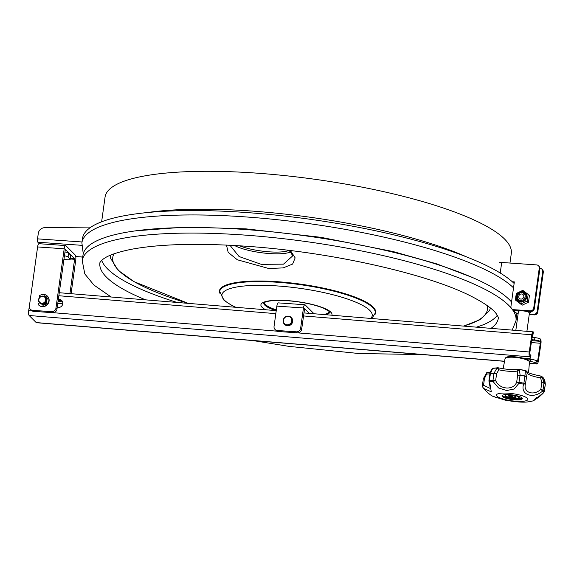 <?xml version="1.0" encoding="UTF-8"?>
<svg xmlns="http://www.w3.org/2000/svg" width="574" height="574" viewBox="0 0 574 574"><rect width="100%" height="100%" fill="white"/><g stroke="black" fill="none" stroke-linecap="round" stroke-linejoin="round"><path stroke-width="0.86" d="M466.906 257.03A205.069 46.48 -172.1 0 0 146.8 212.617M509.97 263.05L511.298 253.464A205.069 46.48 -172.1 0 0 314.566 179.239A205.069 46.48 -172.1 0 0 105.056 197.09L101.627 221.794M514.132 283.463A221.722 50.254 -172.1 0 0 276.417 215.164A221.722 50.254 -172.1 0 0 82.505 238.432L81.888 242.838L83.252 253.794M512.977 282.365L514.268 282.458M512.302 281.755L514.347 281.899L510.946 306.394A3.171 2.963 -45 0 0 513.558 309.666L530.276 310.835A3.171 2.963 -45 0 0 533.741 307.987L539.259 268.194A3.171 2.963 -45 0 0 536.647 264.915L501.698 262.469L500.234 273.023M539.897 268.338L540.084 268.352A3.171 2.963 135 0 1 542.695 271.624L537.178 311.424A3.171 2.963 135 0 1 533.712 314.272L529.314 313.964M499.366 262.842A3.171 0.718 7.9 0 1 501.698 262.469M511.743 308.848L512.352 309.458A3.171 2.963 -45 0 0 514.168 310.269L530.878 311.445A3.171 2.963 -45 0 0 534.344 308.597L539.869 268.797A3.171 2.963 -45 0 0 539.072 266.343L538.462 265.733M541.899 269.17L542.509 269.773A3.171 2.963 135 0 1 543.305 272.234L537.781 312.026A3.171 2.963 135 0 1 534.315 314.875L529.235 314.516M518.128 313.741L517.605 313.705A3.171 2.963 135 0 1 515.782 312.887L515.179 312.285A3.171 2.963 135 0 1 514.354 310.283M518.207 313.182L516.995 313.095A3.171 2.963 135 0 1 515.179 312.285M39.355 243.72L37.87 242.235A2.777 0.775 94 0 1 37.532 238.856L38.293 233.388A6.35 5.919 -45 0 1 44.715 227.677L91.072 227.046M512.668 396.333A2.174 0.495 7.9 0 1 512.209 396.469M508.88 396.01A2.174 0.495 7.9 0 1 508.478 395.751M515.66 396.885A5.152 1.17 -172.1 0 0 515.696 396.778A5.152 1.17 -172.1 0 0 515.624 396.526A3.401 0.768 -172.1 0 0 515.552 396.447M519.463 398.191A2.863 0.646 -172.1 0 0 519.52 398.083A2.863 0.646 -172.1 0 0 519.427 397.875L518.071 396.526A5.726 1.299 -172.1 0 0 517.569 396.168A6.536 1.478 -172.1 0 0 516.37 395.644M506.892 394.525A6.536 1.478 -172.1 0 0 505.414 395.235A6.536 1.478 -172.1 0 0 505.421 395.357M505.364 395.816A6.988 1.586 7.9 0 1 505.192 395.665L505.737 396.476A5.726 1.299 -172.1 0 0 512.682 398.313L517.382 398.643A2.863 0.646 -172.1 0 0 519.492 398.313A2.863 0.646 -172.1 0 0 519.398 398.105L518.042 396.756A5.726 1.299 -172.1 0 0 517.533 396.397A6.536 1.478 -172.1 0 0 510.351 394.711A6.536 1.478 -172.1 0 0 505.385 395.464A6.536 1.478 -172.1 0 0 505.759 396.067A5.611 1.27 7.9 0 1 505.364 395.816L505.335 396.046A6.988 1.586 7.9 0 1 505.156 395.895M516.112 396.95A5.611 1.27 7.9 0 1 515.251 397.38M502.444 395.271A9.916 2.246 -172.1 0 0 514.785 398.98A9.916 2.246 -172.1 0 0 522.024 397.983M511.004 395.988L508.987 395.601A1.715 0.387 -172.1 0 0 508.887 395.694A1.715 0.387 -172.1 0 0 508.951 395.816A1.715 0.387 -172.1 0 0 508.858 395.924A1.715 0.387 -172.1 0 0 510.501 396.541A1.715 0.387 -172.1 0 0 512.259 396.397A1.715 0.387 -172.1 0 0 509.97 395.708L510.006 395.479A1.715 0.387 -172.1 0 1 510.078 395.486M505.759 396.067A5.152 1.17 -172.1 0 0 511.369 397.567A5.152 1.17 -172.1 0 0 515.667 397.007A5.152 1.17 -172.1 0 0 515.596 396.756A3.401 0.768 -172.1 0 0 510.064 395.608A2.174 0.495 7.9 0 1 512.711 396.455A2.174 0.495 7.9 0 1 510.487 396.648A2.174 0.495 7.9 0 1 508.399 395.859A2.174 0.495 7.9 0 1 508.693 395.665L508.829 395.622A3.903 0.883 7.9 0 1 512.754 395.665A3.903 0.883 7.9 0 1 516.033 396.785A5.611 1.27 7.9 0 1 516.119 397.065A5.611 1.27 7.9 0 1 511.441 397.682A5.611 1.27 7.9 0 1 505.335 396.046M509.97 395.708L508.995 395.579M521.953 397.904A10.232 2.318 7.9 0 1 522.29 398.629A10.232 2.318 7.9 0 1 511.836 399.518A10.232 2.318 7.9 0 1 502.013 395.816A10.232 2.318 7.9 0 1 510.996 394.74A10.232 2.318 7.9 0 1 521.953 397.904M506.641 390.535L498.519 387.931L492.987 381.459A1.586 1.04 -93.8 0 1 492.915 380.483L492.966 380.476A1.586 0.99 77.9 0 0 493.109 381.43L495.663 380.512C499.251 389.689 513.823 390.736 516.7 381.99L519.169 382.32L518.989 383.289L514.117 389.021L506.641 390.535M493.109 381.43L492.987 381.459A31.427 7.125 -172.1 0 0 489.6 381.796L489.486 381.782A1.586 1.241 -87.5 0 1 489.457 380.82L489.493 380.82A1.586 1.205 82.2 0 0 489.6 381.796L491.301 391.841L483.566 388.411L482.547 386.804L483.538 385.254L490.404 388.519M492.793 396.038L495.721 397.344M483.322 388.067C488.094 393.434 491.853 396.369 494.616 396.885L505.256 400.164C516.622 402.13 524.557 402.639 529.056 401.685L533.232 400.874L535.786 399.088M536.826 397.38C529.407 404.06 534.157 400.616 543.836 392.307A1.586 1.507 -36 0 0 544.252 391.432L544.267 391.439A1.586 1.543 124.2 0 1 543.879 392.322L543.836 392.307A31.427 7.125 -172.1 0 0 542.602 391.073C533.009 399.411 520.037 394.733 523.61 384.178A1.586 0.466 -78 0 0 523.832 383.224L523.89 383.238A1.586 0.509 95 0 1 523.775 384.185L525.497 383.69C522.921 392.473 533.547 396.361 540.859 389.272L542.997 390.169A1.586 1.442 128.3 0 1 542.602 391.073L542.559 391.009A1.586 1.385 -39.9 0 0 542.997 390.169L543.011 390.191A31.735 7.189 -172.1 0 1 544.252 391.432L543.958 392.329C538.01 398.815 533.131 400.322 534.329 400.035L534.638 399.604M493.941 373.409L493.941 373.409A1.586 1.04 -93.7 0 1 493.977 373.215L497.012 368.027A1.586 1.012 -93.2 0 1 497.543 367.74A1.586 1.012 -93.2 0 1 497.55 367.74A1.586 1.012 -93.2 0 1 497.845 367.791L498.82 369.792L496.603 373.753L495.663 380.512L492.966 380.476L493.941 373.409L496.603 373.753L493.984 373.215A1.586 1.048 88.1 0 0 493.941 373.409A31.735 7.189 -172.1 0 0 490.44 373.753L490.469 373.559A1.586 1.205 82.2 0 0 490.44 373.753A1.586 1.198 -99.9 0 1 490.469 373.559L492.592 368.522L491.789 369.175C489.435 373.631 490.605 371.959 489.887 373.911L488.904 380.971L490.404 388.548M498.268 367.841L497.845 367.791L498.268 367.841A1.586 1.37 118.8 0 0 497.22 368.063L498.82 369.792A15.864 3.595 7.9 0 0 517.224 371.084L519.463 369.627L520.094 375.245L517.64 375.224L517.224 371.084L518.86 369.29L519.714 369.29L519.463 369.627A1.586 0.761 -100 0 0 518.874 369.283C513.386 370.051 506.476 369.548 498.139 367.791L493.41 368.149A1.586 1.227 81.4 0 0 492.844 368.436L492.592 368.522A1.586 0.667 -114 0 1 492.765 368.343A1.586 0.667 -114 0 1 492.98 368.329M524.873 376.171L524.873 376.171A1.586 0.474 -77.9 0 0 524.894 375.97L525.454 370.725A1.586 0.509 -77.6 0 0 525.232 370.359L525.232 370.359A1.586 0.509 -77.6 0 0 525.102 370.374L526.939 371.672L527.169 373.014L525.497 383.69L523.89 383.238L524.873 376.171L526.43 376.931L524.901 375.97A1.586 0.466 103.5 0 1 524.873 376.171A31.735 7.189 -172.1 0 0 520.094 375.245L517.64 375.224L516.7 381.99L518.831 383.231L520.094 375.245M541.268 376.192A1.586 1.428 126.5 0 1 541.77 376.415A1.586 1.428 126.5 0 1 541.77 376.422A1.586 1.428 126.5 0 1 542.093 376.766L543.987 382.901A1.586 1.442 128.2 0 1 543.973 383.102L541.799 382.506L540.615 377.893A15.864 3.595 7.9 0 1 527.169 373.014L525.963 370.632L518.874 369.283M545.264 384.171A31.721 7.189 -172.1 0 0 543.987 382.901L543.987 382.901A1.586 1.449 -54.8 0 1 543.973 383.102A31.735 7.189 -172.1 0 1 545.25 384.379L545.264 384.178A1.586 1.5 147.2 0 1 545.25 384.379L545.25 384.379A1.586 1.514 -35.7 0 0 545.264 384.171L543.6 378.273A29.066 6.587 -172.1 0 0 543.578 378.23A29.066 6.587 -172.1 0 0 542.093 376.766M541.77 376.415L543.693 378.424M489.931 373.724A15.864 3.595 7.9 0 1 486.558 374.104L487.505 372.375L487.979 372.44L487.505 372.375A1.586 1.385 -103.5 0 0 486.594 372.863L486.558 374.104L484.478 378.488L483.538 385.254L482.404 385.922A1.586 1.457 -24 0 0 482.547 386.804M489.486 381.782L489.213 381.15L489.486 381.782M482.404 385.922L482.512 386.725M490.433 373.753L489.213 381.15M483.423 378.653L484.478 378.488L483.344 378.747L482.368 385.778M486.594 372.863L483.344 378.747M490.383 372.131L487.297 372.404A1.586 1.385 -103.5 0 0 487.29 372.404L486.365 372.971M542.559 391.009L540.859 389.272L541.799 382.506L543.987 382.901M518.831 383.231L518.989 383.289A31.427 7.125 -172.1 0 1 523.61 384.178L523.775 384.185M542.014 376.745L540.615 377.893L541.017 376.128A1.586 1.564 -148.8 0 1 542.014 376.745M524.894 375.97L524.901 375.97A31.721 7.189 -172.1 0 0 520.123 375.044M525.971 370.661L526.903 371.6C528.18 373.028 532.887 374.528 541.017 376.099L541.77 376.422M490.476 373.559A31.721 7.189 -172.1 0 1 493.977 373.215L493.984 373.215M515.818 330.409L518.437 311.51A5.553 1.256 7.9 0 1 522.527 310.857A5.553 1.256 7.9 0 1 529.436 313.031L526.903 331.327M520.934 303.94L515.56 300.13L515.796 296.493L516.507 293.336L522.821 290.344L529.436 295.388L528.496 302.189L527.255 300.955L520.934 303.94L522.175 305.181L528.496 302.189M528.195 294.153L527.255 300.955M515.56 300.13L522.175 305.181M524.873 293.357A4.793 4.477 135 0 1 524.88 293.357A4.793 4.477 135 0 1 522.885 301.063A4.793 4.477 135 0 1 518.092 300.137A4.793 4.477 -45 0 0 526.071 297.067A4.793 4.477 -45 0 0 518.315 293.579A4.793 4.477 -45 0 0 518.092 300.137L518.092 300.137C512.869 294.771 523.725 289.468 524.866 293.35L524.88 293.357M516.213 296.385A5.51 5.144 135 0 1 524.765 292.331A5.51 5.144 135 0 1 523.488 301.544A5.51 5.144 135 0 1 516.213 296.385M523.811 296.715A2.64 2.468 -45 0 0 521.4 293.981A2.64 2.468 -45 0 0 518.724 296.665A2.64 2.468 -45 0 0 523.811 296.715M37.604 246.942L29.374 306.251A3.968 3.702 -45 0 0 32.646 310.347L51.638 311.675A3.968 3.702 -45 0 0 55.965 308.116L64.195 248.8L37.604 246.942A4.362 1.22 -86 0 1 39.025 243.699L65.615 245.564A4.362 1.22 94 0 0 64.195 248.8M30.372 309.321L31.383 310.333A3.968 3.702 -45 0 0 33.651 311.352L52.65 312.687A3.968 3.702 -45 0 0 56.977 309.128L65.336 249.518L74.656 258.817L69.949 293.601M65.615 245.564A4.362 1.22 94 0 1 65.895 245.708L75.187 254.992A4.362 1.22 94 0 1 75.718 260.309L71.083 293.694M42.813 304.952A4.047 3.774 -45 0 0 45.188 304.478M47.09 299.212A4.047 3.774 -45 0 0 45.784 297.719M522.634 358.047L527.076 358.413A4.757 1.062 -171.4 0 0 530.57 357.911A4.757 1.062 -171.4 0 0 530.412 357.58L529.659 356.82A3.968 1.119 -85.3 0 1 529.221 351.984L531.818 334.786A3.968 1.119 -85.3 0 1 533.16 331.844A3.968 1.119 -85.3 0 1 533.196 331.844L533.346 331.966A4.757 1.062 8.6 0 1 533.361 332.102L533.016 334.398A4.757 1.062 8.6 0 1 532.572 334.757M530.57 357.911L530.914 355.622A4.757 1.062 -171.4 0 0 530.763 355.284L530.003 354.524A1.586 0.445 -85.3 0 1 529.831 352.594L532.428 335.388A1.586 0.445 -85.3 0 1 532.83 334.269L533.002 334.262A4.757 1.062 8.6 0 1 533.016 334.398M504.539 361.34L36.456 322.696A3.968 1.119 -85.3 0 1 36.205 322.566L504.56 361.233M29.475 305.533L28.7 310.67A3.968 1.119 94.7 0 0 29.131 315.499L36.205 322.566M531.352 342.527L540.313 343.266L537.716 360.465A1.586 0.445 -85.3 0 1 537.178 361.649A1.586 0.445 -85.3 0 1 537.077 361.591L536.317 360.838A4.757 1.062 -171.4 0 0 530.555 359.252L530.211 361.541A4.757 1.062 -171.4 0 1 535.972 363.127L536.733 363.887A3.968 1.119 94.7 0 0 536.984 364.016A3.968 1.119 94.7 0 0 538.319 361.075L540.916 343.869A3.968 1.119 94.7 0 0 540.672 339.313L540.306 341.738L540.077 341.329L531.639 340.626M540.313 343.266A1.586 0.445 94.7 0 0 540.306 341.738M57.213 307.413L58.168 307.492A4.162 3.889 -45 0 0 61.712 300.525A4.162 3.889 -45 0 0 59.38 299.463L58.333 299.377M529.386 361.477L530.211 361.541M511.872 356.655A8.33 1.858 -171.4 0 0 506.541 357.286M59.832 307.277L57.264 307.068M525.49 358.829L530.555 359.252M61.999 300.848A4.162 3.889 -45 0 0 59.983 300.066L59.38 299.463M58.254 299.922L59.983 300.066M532.851 334.247L533.196 331.844M532.12 337.419L534.925 337.656A4.757 1.062 8.6 0 1 540.421 339.033L540.672 339.313M531.775 339.715L534.573 339.944A4.757 1.062 8.6 0 1 540.077 341.329M58.161 300.618L58.656 300.661M61.088 300.862L62.071 300.941M42.77 304.493A3.968 3.702 -45 0 0 46.508 302.204M46.795 299.334A3.968 3.702 -45 0 0 45.798 297.734M42.749 296.363A3.573 3.329 -45 0 0 39.068 301.321A3.573 3.329 -45 0 0 44.987 301.737A3.573 3.329 -45 0 0 42.749 296.363M42.899 296.084A3.968 3.702 -45 0 0 39.563 302.713A3.968 3.702 -45 0 0 44.987 302.527A3.968 3.702 -45 0 0 42.899 296.084M39.563 302.713L40.072 303.223A3.968 3.702 -45 0 0 45.489 303.029A3.968 3.702 -45 0 0 45.676 297.605L45.174 297.102M291.047 317.336L291.513 317.802A4.757 4.441 135 0 1 287.517 325.759A4.757 4.441 135 0 1 284.79 324.54L284.324 324.073A4.757 4.441 -45 0 0 291.771 322.538A4.757 4.441 -45 0 0 288.32 316.116A4.757 4.441 -45 0 0 284.324 324.073M288.17 316.396A4.362 4.068 -45 0 0 283.678 322.452A4.362 4.068 -45 0 0 290.91 322.961A4.362 4.068 -45 0 0 288.17 316.396M39.628 297.002A0.796 0.739 135 0 0 39.706 297.081L39.484 296.858A0.796 0.739 135 0 1 39.577 295.646A6.228 5.812 135 0 1 47.298 296.026A6.228 5.812 135 0 1 47.003 304.543A6.228 5.812 135 0 1 38.494 304.837A6.228 5.812 135 0 1 38.329 304.672A0.796 0.739 135 0 1 38.566 303.474L39.678 302.828M47.405 296.141A6.228 5.812 135 0 1 47.52 296.249A6.228 5.812 135 0 1 47.226 304.765A6.228 5.812 135 0 1 38.716 305.059A6.228 5.812 135 0 1 38.609 304.952M42.548 304.249L42.605 304.823A0.474 0.445 -45 0 0 43.079 305.203A4.958 4.628 -45 0 0 46.838 302.878A0.474 0.445 -45 0 0 46.724 302.247L46.264 301.967M42.741 304.249L42.828 305.045A0.474 0.445 -45 0 0 42.856 305.167M46.881 302.433L46.236 302.032M46.63 299.398L47.147 299.19A0.474 0.445 -45 0 0 47.434 298.588A4.958 4.628 -45 0 0 44.385 295.782A0.474 0.445 -45 0 0 43.811 296.091L43.753 296.249M46.508 297.038A4.958 4.628 -45 0 0 44.607 296.005A0.474 0.445 -45 0 0 44.033 296.313L43.811 296.091M511.169 308.008A218.945 49.622 -172.1 0 0 243.311 234.981A218.945 49.622 -172.1 0 0 82.225 260.618L83 255.071A218.945 49.622 7.9 0 1 244.079 229.435A218.945 49.622 7.9 0 1 511.556 302.01M516.844 313.548A218.945 49.622 7.9 0 1 516.736 315.255L515.969 320.809A218.945 49.622 -172.1 0 0 512.173 309.278M290.43 250.573L295.165 257.877L292.604 264.083L283.147 267.9L268.74 268.503L237.313 259.771L228.179 252.381L226.486 245.084M229.937 245.249L239.093 256.542L261.285 264.349L283.52 264.148L292.51 256.047L290.315 250.558M304.866 304.744L278.275 302.878A4.362 1.22 94 0 0 276.862 306.121L274.049 326.398A3.968 3.702 -45 0 0 275.039 329.476L276.051 330.481A3.968 3.702 -45 0 0 278.325 331.499L297.318 332.834L296.306 331.822A3.968 3.702 -45 0 0 300.64 328.263L303.452 307.98A4.362 1.22 94 0 1 304.866 304.744A4.362 1.22 94 0 1 305.146 304.887L314.021 313.748M297.318 332.834A3.968 3.702 -45 0 0 301.651 329.275L304.593 308.697L309.271 313.361M296.306 331.822L277.314 330.495L278.325 331.499M275.039 329.476A3.968 3.702 -45 0 0 277.314 330.495M58.196 300.338L60.435 301.737L58.72 299.965M64.374 255.803A3.968 0.897 7.9 0 1 68.091 256.965L70.107 258.982A3.968 0.897 7.9 0 1 70.243 259.261A3.968 0.897 7.9 0 1 67.323 259.728L63.865 259.484M64.905 251.979A3.968 0.897 7.9 0 1 68.622 253.141L70.638 255.157A3.968 0.897 7.9 0 1 70.774 255.437L70.243 259.261M513.515 287.861A221.722 50.254 -172.1 0 0 275.807 219.569A221.722 50.254 -172.1 0 0 81.888 242.838M534.344 308.597L533.741 307.987M539.259 268.194L539.869 268.797M537.178 311.424L537.781 312.026M543.305 272.234L542.695 271.624M530.878 311.445L530.276 310.835M514.168 310.269L513.558 309.666M516.995 313.095L517.605 313.705M533.712 314.272L534.315 314.875M81.695 245.313L37.87 242.235M82.728 257.023L75.746 256.535M82.01 241.97L37.532 238.856M508.112 393.183A15.864 3.595 -172.1 0 0 501.016 398.313A15.864 3.595 -172.1 0 0 527.334 400.164A15.864 3.595 -172.1 0 0 508.112 393.183M492.915 380.483A31.735 7.189 -172.1 0 0 489.493 380.82M497.012 368.027A29.066 6.587 -172.1 0 0 492.844 368.436M523.832 383.224A31.735 7.189 -172.1 0 0 519.169 382.32M525.454 370.725A29.066 6.587 -172.1 0 0 519.786 369.627M543.973 383.102L542.997 390.169M545.25 384.379L544.267 391.439M506.038 357.853A11.545 2.619 7.9 0 1 517.712 357.128A11.545 2.619 7.9 0 1 528.754 361.003M503.125 368.752L505.041 358.721A12.334 2.798 7.9 0 1 514.11 357.308A12.334 2.798 7.9 0 1 529.472 362.108L528.554 372.684M525.11 296.808A4.004 3.731 -45 0 0 519.822 293.063A4.004 3.731 -45 0 0 518.896 299.75A4.004 3.731 -45 0 0 525.11 296.808M55.965 308.116L56.977 309.128M74.656 258.817L70.344 258.515M51.638 311.675L52.65 312.687M32.646 310.347L33.651 311.352M70.279 258.989L74.706 259.305M530.763 355.284L530.412 357.58M536.317 360.838L535.972 363.127M531.818 334.786L303.495 315.937M275.814 313.648L58.835 295.739M28.7 310.67L32.244 310.964M53.145 312.687L277.034 331.169M296.536 332.776L529.221 351.984M529.659 356.82L29.131 315.499M529.371 363.277L536.733 363.887M57.766 303.431L62.745 303.84M537.716 360.465L535.341 360.271M62.58 301.91L60.442 301.73L61.382 300.46M60.349 301.723L58.031 301.537M534.925 337.656L534.573 339.944M264.262 302.584A32.919 7.462 -172.1 0 0 276.345 309.86M323.6 314.545A32.919 7.462 -172.1 0 0 329.39 311.617M490.992 328.357A201.101 45.583 -172.1 0 0 498.289 318.355C498.677 318.003 498.038 316.525 496.388 313.928C493.001 309.099 484.887 303.345 472.029 296.658C427.903 273.741 329.842 251.713 244.962 246.16C197.334 242.981 159.371 244.043 131.08 249.353C116.888 252.28 107.51 255.609 102.94 259.333C100.644 261.385 99.632 262.627 99.905 263.071A201.101 45.583 -172.1 0 0 145.559 299.843M101.706 260.381A201.101 45.583 -172.1 0 0 177.065 302.448M476.406 327.158A201.101 45.583 -172.1 0 0 497.292 315.269M110.352 255.236A191.852 43.48 -172.1 0 0 110.574 258.214L118.172 270.347L134.137 281.719L188.207 303.366A189.133 42.863 7.9 0 1 113.982 253.823M463.663 326.104L479.85 319.761L489.349 310.778A191.852 43.48 -172.1 0 0 490.368 307.965M374.872 314.645A78.896 17.88 -172.1 0 0 277.457 281.698A78.896 17.88 -172.1 0 0 219.67 293.106M487.261 305.619A189.133 42.863 7.9 0 1 463.419 326.082M375.296 313.002A78.538 17.801 -172.1 0 0 375.303 312.959A78.538 17.801 -172.1 0 0 277.5 282.171A78.538 17.801 -172.1 0 0 219.72 291.37A78.538 17.801 -172.1 0 0 219.713 291.42M375.303 312.959L375.288 313.052A78.538 17.801 -172.1 0 0 277.486 282.272A78.538 17.801 -172.1 0 0 219.706 291.463L224.004 300.317L231.537 305.282L235.641 307.284M370.739 318.434A75.854 17.191 -172.1 0 0 277.751 285.974A75.854 17.191 -172.1 0 0 235.849 307.298M331.822 315.219A35.875 8.129 -172.1 0 0 287.323 300.589A35.875 8.129 -172.1 0 0 265.633 309.759M263.767 302.957A33.321 7.548 -172.1 0 0 275.951 310.606M326.211 314.76A33.321 7.548 -172.1 0 0 329.763 312.12M263.818 302.907A33.321 7.548 -172.1 0 0 276.273 310.355M325.329 314.681A33.321 7.548 -172.1 0 0 329.727 312.055M234.579 245.5A31.132 7.053 -172.1 0 0 264.671 253.12A31.132 7.053 -172.1 0 0 291.061 251.634M289.016 250.4A29.561 6.701 7.9 0 1 239.595 245.801M300.64 328.263L301.651 329.275M303.452 307.98L276.862 306.121M68.622 253.141L68.091 256.965M70.638 255.157L70.107 258.982M60.277 301.515L61.145 300.346M82.713 257.102L75.761 256.614M483.566 388.411L482.504 386.704M491.789 369.175L493.41 368.149M545.286 384.501L544.31 391.533M545.3 384.3L545.3 384.3C545.078 381.265 544.561 379.328 543.736 378.481M505.041 358.721C506.419 357.552 504.144 356.641 514.06 356.734C531.194 358.944 529.214 361.448 529.472 362.108M525.562 358.291L525.475 358.894M529.422 313.182L532.055 311.302M518.415 311.653L517.497 310.505M536.984 364.016L529.364 363.385M533.16 331.844L303.919 312.916M276.238 310.634L59.251 292.718M46.853 298.781L45.92 297.849M82.225 260.618L84.809 273.934L93.921 285.063L111.184 297.009M253.098 340.583L288.959 346.373L359.03 353.534L422.385 354.56M512.18 330.107L515.969 320.809M371.837 318.52L375.288 313.052M263.775 302.857L265.403 302.046C269.651 300.525 277.02 300.08 287.517 300.719C301.838 301.888 313.784 304.349 323.341 308.102C329.139 311.259 331.284 312.615 329.785 312.17L329.777 312.012M289.088 250.407L292.044 254.196L292.51 256.069M472.538 277.551L436.828 263.904L393.039 251.534L320.744 237.292L245.873 228.854L185.409 227.082L135.773 230.82"/></g></svg>
